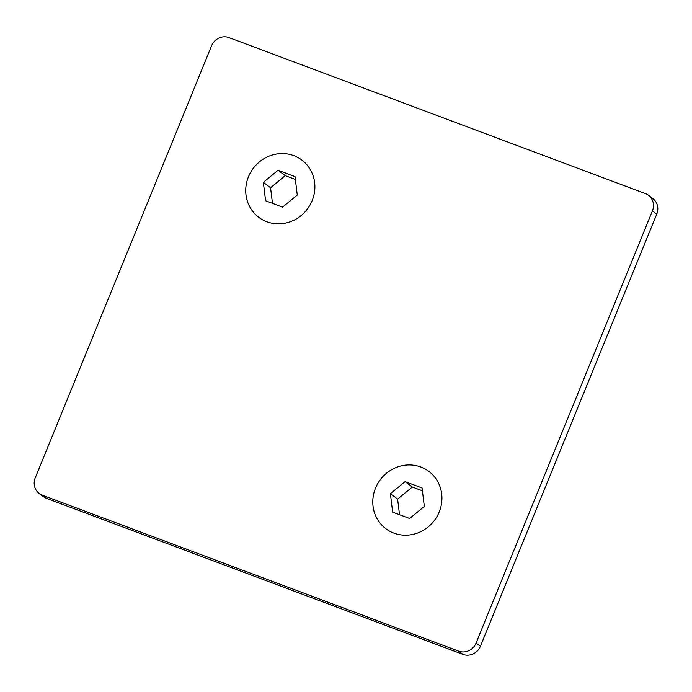 <?xml version="1.0" encoding="UTF-8"?>
<svg xmlns="http://www.w3.org/2000/svg" width="692" height="692" viewBox="0 0 692 692"><rect width="100%" height="100%" fill="white"/><g stroke="black" fill="none" stroke-linecap="round" stroke-linejoin="round"><path stroke-width="1.04" d="M293.797 155.648A35.828 33.856 126.8 0 1 301.764 160.008A35.828 33.856 126.8 0 1 307.421 208.975A35.828 33.856 126.8 0 1 258.851 217.392A35.828 33.856 126.8 0 1 250.565 172.446A35.828 33.856 126.8 0 1 293.797 155.648A35.828 33.856 126.8 0 1 301.764 160.008A35.828 33.856 126.8 0 1 307.421 208.975A35.828 33.856 126.8 0 1 258.851 217.392A35.828 33.856 126.8 0 1 250.565 172.446A35.828 33.856 126.8 0 1 293.797 155.648M295.017 176.624L297.275 195.058L282.57 207.124L265.598 200.775L263.341 182.342L278.046 170.267L295.017 176.624M295.363 179.444L285.268 175.664L270.563 187.74L272.475 203.344M278.046 170.267L285.268 175.664M263.341 182.342L270.563 187.74M393.869 533.108A35.828 33.856 126.8 0 1 385.902 528.757A35.828 33.856 126.8 0 1 380.245 479.79A35.828 33.856 126.8 0 1 428.815 471.373A35.828 33.856 126.8 0 1 437.102 516.31A35.828 33.856 126.8 0 1 393.869 533.108A35.828 33.856 126.8 0 1 385.902 528.757A35.828 33.856 126.8 0 1 380.245 479.79A35.828 33.856 126.8 0 1 428.815 471.373A35.828 33.856 126.8 0 1 437.102 516.31A35.828 33.856 126.8 0 1 393.869 533.108M390.392 493.707L405.097 481.632L422.068 487.99L424.326 506.423L409.621 518.49L392.649 512.132L390.392 493.707L397.615 499.105L399.526 514.71M422.414 490.81L412.32 487.03L397.615 499.105M405.097 481.632L412.32 487.03M229.026 37.602L645.368 193.587A13.779 13.018 126.8 0 1 648.439 195.256A13.779 13.018 126.8 0 1 652.426 210.878L476.07 643.032A13.779 13.018 126.8 0 1 458.64 651.155L42.298 495.178A13.779 13.018 126.8 0 1 39.228 493.5A13.779 13.018 126.8 0 1 35.24 477.878L211.596 45.724A13.779 13.018 126.8 0 1 229.026 37.602M39.228 493.5L43.561 496.744A13.779 13.018 -53.2 0 0 46.632 498.413L462.974 654.398A13.779 13.018 -53.2 0 0 480.404 646.276L656.76 214.122A13.779 13.018 -53.2 0 0 652.772 198.5L648.439 195.256M656.76 214.122L652.426 210.878M480.404 646.276L476.07 643.032M462.974 654.398L458.64 651.155M46.632 498.413L42.298 495.178"/></g></svg>
